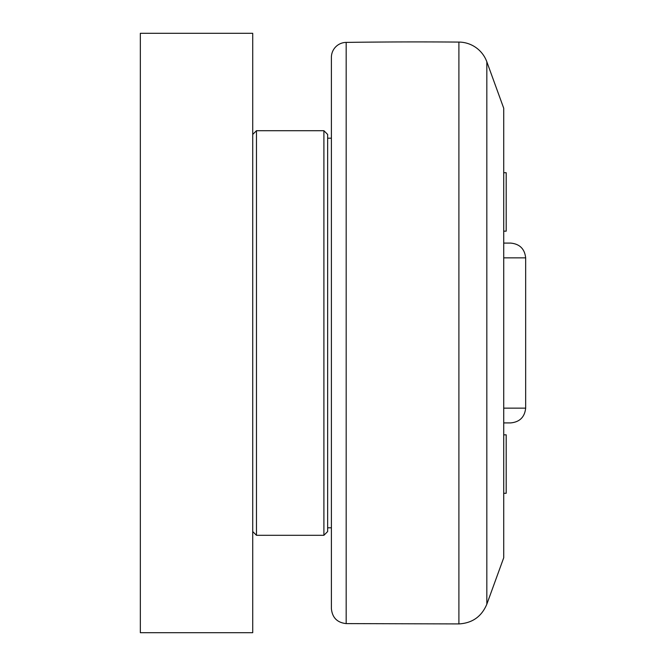 <?xml version="1.0" encoding="UTF-8"?>
<svg xmlns="http://www.w3.org/2000/svg" width="666" height="666" viewBox="0 0 666 666"><rect width="100%" height="100%" fill="white"/><g stroke="black" fill="none" stroke-linecap="round" stroke-linejoin="round"><path stroke-width="1" d="M503.721 493.281L506.193 493.281L506.193 434.84L503.721 434.84M486.829 61.796L503.721 108.225L503.721 557.775L486.829 604.204L486.829 61.796A29.97 29.97 0 0 0 458.899 42.083A5244.75 5244.75 0 0 0 346.178 42.399A14.985 14.985 0 0 0 331.393 57.384L331.393 608.616C332.259 617.623 337.179 622.618 346.178 623.601L346.178 42.399M503.721 231.16L506.193 231.16L506.193 172.719L503.721 172.719M252.722 632.7L252.722 33.3L140.335 33.3L140.335 632.7L252.722 632.7M252.722 531.551L256.468 535.298L256.468 130.703L323.901 130.703L323.901 535.298L327.647 531.551L327.647 134.449L323.901 130.703M327.647 138.195L331.393 138.195L331.393 57.384M331.393 138.195L331.393 527.805L327.647 527.805M503.721 257.859L525.665 257.859C524.675 248.876 519.68 243.947 510.68 243.09L503.721 243.09M503.721 422.91L510.68 422.91C519.68 422.053 524.675 417.124 525.665 408.141L503.721 408.141M458.899 42.083L458.899 623.917L346.178 623.601M252.722 134.449L256.468 130.703M256.468 535.298L323.901 535.298M486.829 604.204C481.618 616.574 472.311 623.151 458.899 623.917M525.665 257.859L525.665 408.141"/></g></svg>
